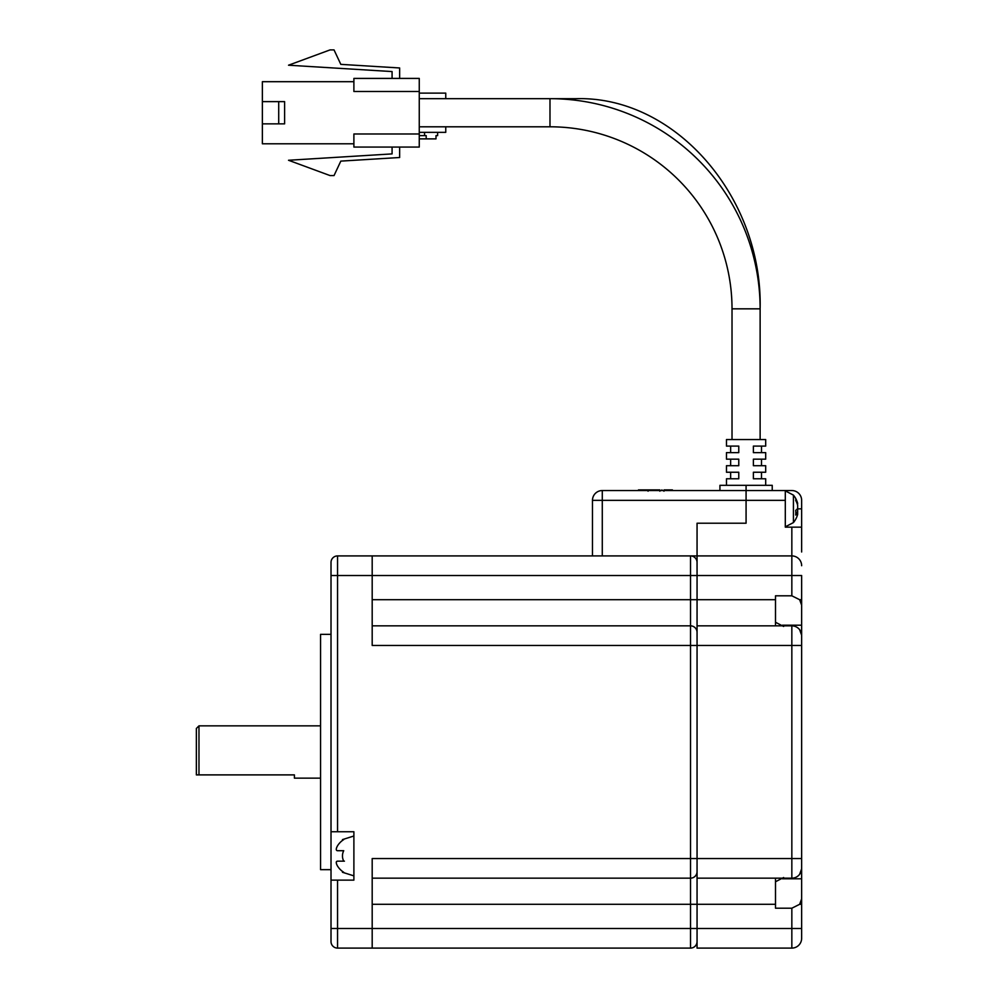 <?xml version="1.0" encoding="UTF-8"?>
<svg xmlns="http://www.w3.org/2000/svg" width="998" height="998" viewBox="0 0 998 998"><rect width="100%" height="100%" fill="white"/><g stroke="black" fill="none" stroke-linecap="round" stroke-linejoin="round"><path stroke-width="1.5" d="M198.976 774.885L196.357 774.885L196.357 728.478L198.976 725.858L198.976 774.885L294.41 774.885L294.41 778.153L320.558 778.153M331.012 880.124L331.012 562.448L331.012 831.746L353.891 831.746L353.891 880.124L331.012 880.124L331.012 941.563A6.537 6.537 0 0 0 337.549 948.1A6.537 6.537 0 0 1 331.012 941.563L331.012 931.758M331.012 869.657L320.558 869.657L320.558 634.354L331.012 634.354M372.192 878.165L690.516 878.165L372.192 878.165M337.549 880.124L337.549 928.489L372.192 928.489L372.192 948.1L690.516 948.1L690.516 878.165A6.537 6.537 0 0 0 697.053 871.628A6.537 6.537 0 0 1 690.516 878.165L690.516 645.457L372.192 645.457L372.192 555.911L690.516 555.911A6.537 6.537 0 0 1 697.053 562.448A6.537 6.537 180 0 0 690.516 555.911L690.516 575.522L337.549 575.522L337.549 831.746M782.395 878.801L801.644 878.801L801.644 928.489L372.192 928.489L372.192 858.554L697.053 858.554L697.053 948.1L791.838 948.1L791.838 908.205L775.496 908.205L775.496 878.165L697.053 878.165L791.838 878.165L791.838 625.846L697.053 625.846L697.053 858.554L801.644 858.554L801.644 868.771L799.66 874.26M799.66 629.75L801.644 635.239L801.644 645.457L690.516 645.457L690.516 625.846A6.537 6.537 0 0 1 697.053 632.383A6.537 6.537 0 0 0 690.516 625.846L372.192 625.846M697.053 625.846L697.053 523.226L746.08 523.226L697.053 523.226L697.053 555.911L337.549 555.911L337.549 575.522L331.012 575.522M372.192 948.1L337.549 948.1L337.549 928.489L331.012 928.489M331.012 562.448A6.537 6.537 0 0 1 337.549 555.911M336.588 847.701L337.336 846.129C335.914 848.886 335.914 850.408 337.336 850.708L343.736 850.708A11.415 11.415 0 0 0 343.736 861.162L337.336 861.162C335.914 861.449 335.914 862.971 337.336 865.74A19.236 19.236 0 0 0 343.736 872.277L342.788 872.277M336.363 861.81L337.336 861.162M342.788 839.592L343.736 839.592A19.236 19.236 0 0 0 337.336 846.129M343.736 861.162L344.41 861.162M690.516 948.1A6.537 6.537 -90 0 0 697.053 941.563A6.537 6.537 -90 0 1 690.516 948.1M801.644 640.229L801.644 605.187L799.66 599.711L791.838 595.806L791.838 527.156L801.644 527.156L801.644 500.347A9.805 9.805 0 0 0 791.838 490.542L785.301 490.542L785.301 527.156L791.838 527.156M719.932 490.542L719.932 485.315L746.08 485.315L746.08 490.542L785.301 490.542M592.475 555.911L592.475 500.347A9.805 9.805 0 0 1 602.281 490.542L746.08 490.542L746.08 523.226L746.08 485.315L772.227 485.315L772.227 490.542M801.644 527.156L801.644 551.994M372.192 599.711L690.516 599.711L690.516 575.522L801.644 575.522L801.644 605.187M801.644 645.457L801.644 858.554M801.644 878.801L801.644 863.781M801.644 928.489L801.644 938.295A9.805 9.805 0 0 1 791.838 948.1M775.496 625.846L775.496 595.806L791.838 595.806M801.644 635.651A9.805 9.805 0 0 0 791.838 625.846M801.644 898.824L799.66 904.3L791.838 908.205M697.053 555.911L792.1 555.911M791.838 555.911A9.805 9.805 0 0 1 801.644 565.716L801.631 565.442M801.644 868.36A9.805 9.805 0 0 1 791.838 878.165M672.415 489.893L672.415 490.542L672.415 489.893L672.415 490.542L672.403 489.893L672.403 490.542L672.39 489.893L672.39 490.542L672.378 489.893L664.132 489.893L664.119 490.542L664.069 489.893L664.069 490.542M664.144 489.893L664.181 490.542M664.206 489.893L664.206 490.542L664.256 489.893M664.281 489.893L664.319 490.542M664.344 489.893L664.344 490.542L664.369 489.893M664.394 489.893L664.443 490.542M664.468 489.893L664.468 490.542L664.506 489.893M664.531 489.893L664.531 490.542L664.568 489.893M664.606 489.893L664.606 490.542M664.643 489.893L664.643 490.542L664.693 489.893M664.73 489.893L664.73 490.542M664.78 489.893L664.78 490.542L664.818 489.893M664.868 489.893L664.868 490.542M664.905 489.893L664.905 490.542M664.955 489.893L664.955 490.542L664.992 489.893M665.03 489.893L665.03 490.542M665.08 489.893L665.08 490.542L665.117 489.893M665.155 489.893L665.155 490.542L665.192 489.893M665.229 489.893L665.229 490.542L665.254 489.893M665.292 489.893L665.292 490.542L665.317 489.893M665.354 489.893L665.354 490.542L665.379 489.893M665.417 489.893L665.417 490.542L665.441 489.893M665.466 489.893L665.466 490.542L665.504 489.893M665.529 489.893L665.529 490.542L665.566 489.893M665.604 489.893L665.604 490.542L665.629 489.893M665.666 489.893L665.666 490.542M665.703 489.893L665.703 490.542L665.741 489.893M665.791 489.893L665.791 490.542M665.828 489.893L665.828 490.542L665.878 489.893M665.928 489.893L665.928 490.542M665.99 489.893L665.99 490.542M666.04 489.893L666.04 490.542M666.103 489.893L666.103 490.542M666.302 489.893L666.302 490.542M666.377 489.893L666.377 490.542M666.452 489.893L666.452 490.542M666.527 489.893L666.527 490.542M666.602 489.893L666.602 490.542M666.664 489.893L666.664 490.542M666.739 489.893L666.739 490.542M666.801 489.893L666.801 490.542M666.864 489.893L666.864 490.542M666.926 489.893L666.926 490.542M666.988 489.893L666.988 490.542M667.038 489.893L667.038 490.542M667.101 489.893L667.101 490.542M667.151 489.893L667.151 490.542M667.2 489.893L667.2 490.542L667.25 489.893M667.288 489.893L667.313 490.542M667.325 489.893L667.325 490.542L667.375 489.893M667.4 489.893L667.4 490.542L667.425 489.893M667.45 489.893L667.5 490.542M667.537 489.893L667.537 490.542L667.562 489.893M667.6 489.893L667.6 490.542L667.625 489.893M667.662 489.893L667.662 490.542M667.699 489.893L667.699 490.542L667.737 489.893M667.774 489.893L667.774 490.542L667.812 489.893M667.862 489.893L667.862 490.542M667.912 489.893L667.912 490.542M667.974 489.893L667.974 490.542M668.024 489.893L668.024 490.542M668.086 489.893L668.086 490.542M668.149 489.893L668.149 490.542M668.211 489.893L668.211 490.542M668.273 489.893L668.273 490.542M668.336 489.893L668.336 490.542M668.398 489.893L668.398 490.542M668.46 489.893L668.46 490.542M668.51 489.893L668.51 490.542M668.573 489.893L668.573 490.542M668.635 489.893L668.635 490.542M668.697 489.893L668.697 490.542M668.76 489.893L668.76 490.542M668.822 489.893L668.822 490.542M668.885 489.893L668.885 490.542M668.947 489.893L668.947 490.542M669.022 489.893L669.022 490.542M669.521 489.893L669.521 490.542M669.571 489.893L669.571 490.542L669.621 489.893M669.67 489.893L669.67 490.542M669.72 489.893L669.72 490.542M669.77 489.893L669.77 490.542L669.808 489.893M669.858 489.893L669.858 490.542M669.895 489.893L669.895 490.542L669.932 489.893M669.97 489.893L669.97 490.542M670.02 489.893L670.02 490.542L670.057 489.893M670.095 489.893L670.095 490.542M670.132 489.893L670.132 490.542L670.169 489.893M670.207 489.893L670.207 490.542L670.232 489.893M670.681 489.893L670.681 490.542L670.644 489.893M670.731 489.893L670.731 490.542M671.442 489.893L671.479 490.542M671.504 489.893L671.504 490.542L671.554 489.893M671.579 489.893L671.579 490.542L671.617 489.893M671.629 489.893L671.629 490.542L671.654 489.893M671.691 489.893L671.691 490.542L671.741 489.893M671.754 489.893L671.779 490.542M671.816 489.893L671.816 490.542L671.866 489.893M671.879 489.893L671.928 490.542M671.941 489.893L671.966 490.542M672.053 489.893L672.041 490.542M672.066 489.893L672.066 490.542L672.116 489.893M672.128 489.893L672.128 490.542L672.165 489.893M672.19 489.893L672.19 490.542L672.24 489.893M672.253 489.893L672.253 490.542L672.303 489.893M672.315 489.893L672.315 490.542L672.365 489.893M659.865 491.203L659.865 489.893L638.458 489.893L638.471 490.542M638.508 489.893L638.558 490.542M638.895 489.893L638.895 490.542L638.932 489.893M639.93 489.893L639.905 490.542M639.955 489.893L639.955 490.542L639.98 489.893M640.005 489.893L640.005 490.542L640.042 489.893M640.067 489.893L640.067 490.542L640.092 489.893M640.604 489.893L640.579 490.542M640.629 489.893L640.666 490.542M640.691 489.893L640.741 490.542M640.766 489.893L640.766 490.542L640.791 489.893M641.165 489.893L641.165 490.542L641.128 489.893M641.203 489.893L641.203 490.542L641.24 489.893M641.315 489.893L641.315 490.542L641.352 489.893M641.377 489.893L641.427 490.542M641.44 489.893L641.44 490.542L641.489 489.893M641.564 489.893L641.602 490.542M641.627 489.893L641.664 490.542M641.751 489.893L641.801 490.542M641.826 489.893L641.864 490.542M641.889 489.893L641.926 490.542M641.951 489.893L641.951 490.542L641.976 489.893M642.724 489.893L642.724 490.542M642.762 489.893L642.762 490.542L642.799 489.893M642.837 489.893L642.837 490.542L642.862 489.893M642.937 489.893L642.937 490.542L642.986 489.893M642.999 489.893L642.999 490.542L643.049 489.893M643.061 489.893L643.061 490.542L643.099 489.893M643.124 489.893L643.174 490.542M643.186 489.893L643.186 490.542L643.223 489.893M643.248 489.893L643.248 490.542L643.298 489.893M643.311 489.893L643.311 490.542L643.361 489.893M643.373 489.893L643.373 490.542L643.423 489.893M645.382 489.893L645.382 490.542M645.494 489.893L645.494 490.542M646.579 489.893L646.579 490.542M646.679 489.893L646.679 490.542M646.791 489.893L646.791 490.542M646.891 489.893L646.891 490.542M646.991 489.893L646.991 490.542M647.091 489.893L647.091 490.542M647.191 489.893L647.191 490.542M647.29 489.893L647.29 490.542M647.39 489.893L647.39 490.542M647.49 489.893L647.49 490.542M647.602 489.893L647.602 490.542M664.069 489.893L663.932 491.203M647.615 489.893L647.615 490.542M648.064 491.203L648.064 490.542M661.899 489.893C659.279 489.893 659.279 489.893 661.899 489.893C664.518 489.893 664.518 489.893 661.899 489.893L661.899 490.542M760.127 439.557L760.127 308.831L732.021 308.831L732.021 439.557L732.021 308.831A182.035 182.035 0 0 0 549.985 126.796L419.26 126.796M573.301 99.987A14.059 7.023 90 0 1 576.258 98.677C675.409 95.97 762.709 197.267 760.127 308.831A210.154 210.154 0 0 0 549.985 98.677L549.985 126.796M726.469 485.315L726.469 478.778L738.77 478.778L738.77 472.241L726.469 472.241L726.469 465.704L738.77 465.704L738.77 459.167L726.469 459.167L726.469 452.63L738.77 452.63L738.77 446.094L726.469 446.094L726.469 439.557L765.691 439.557L765.691 446.094L753.39 446.094L753.39 452.63L765.691 452.63L765.691 459.167L753.39 459.167L753.39 465.704L765.691 465.704L765.691 472.241L753.39 472.241L753.39 478.778L765.691 478.778L765.691 485.315M419.26 91.492L353.891 91.492L353.891 78.418L419.26 78.418L419.26 147.055L353.891 147.055L353.891 133.982L419.26 133.982M353.891 81.686L262.374 81.686L262.374 101.621L284.605 101.621L284.605 123.852L262.374 123.852L262.374 143.787L353.891 143.787M262.374 123.852L262.374 101.621M399.649 78.418L399.649 67.964L340.817 64.359L334.031 49.9L330.051 49.9L288.522 65.207L392.077 71.569L392.077 78.418M399.649 147.055L399.649 157.509L340.817 161.115L334.031 175.573L330.051 175.573L288.522 160.266L392.077 153.904L392.077 147.055M278.716 101.621L278.716 123.852M463.047 98.677L576.258 98.677M730.648 452.63L730.648 446.094M730.648 465.704L730.648 459.167M730.648 478.778L730.648 472.241M758.68 478.778L753.39 478.778M753.39 472.241L758.68 472.241M758.68 465.704L753.39 465.704M753.39 459.167L758.68 459.167M758.68 452.63L753.39 452.63M753.39 446.094L758.68 446.094M761.499 452.63L761.499 446.094M761.499 465.704L761.499 459.167M761.499 478.778L761.499 472.241M419.26 132.347L445.757 132.347L445.757 126.796M445.757 98.677L445.757 93.126L419.26 93.126M424.562 132.347L424.562 135.616L426.196 135.616L426.196 138.884L436.001 138.884L436.001 135.616L437.635 135.616L437.635 132.347M419.26 135.616L424.562 135.616M426.196 138.884L419.26 138.884M797.489 504.664L797.664 503.379A21.42 19.798 180 0 0 797.34 502.256A21.569 21.569 0 0 0 793.422 495.108L793.422 522.59A21.569 21.569 0 0 0 797.34 515.442A21.42 19.798 0 0 0 797.664 514.319L797.664 513.034L795.818 512.984M797.489 513.034A21.42 19.798 180 0 0 797.664 512.398L797.664 509.317A21.42 8.184 0 0 0 797.34 508.843L801.644 508.843M797.34 502.256A21.42 19.798 180 0 0 795.693 498.551A21.557 7.373 151.7 0 1 795.693 500.472A21.42 19.798 0 0 1 797.664 505.3L797.664 508.381A21.42 8.184 180 0 1 795.693 510.377A21.557 17.839 52.6 0 1 795.818 512.735A21.557 17.839 52.6 0 1 795.693 515.03A21.42 8.184 0 0 0 797.664 513.034M796.915 509.329L797.664 509.317M797.664 512.398L795.818 512.261M775.496 904.3L372.192 904.3M690.516 625.846L690.516 599.711L775.496 599.711M697.053 562.448A6.537 6.537 180 0 0 690.516 555.911M697.053 871.628A6.537 6.537 0 0 1 690.516 878.165M782.395 625.21L801.644 625.21M801.644 904.3L799.66 904.3M785.301 500.347L602.281 500.347L602.281 555.911M801.644 599.711L799.66 599.711M592.475 500.347L602.281 500.347L602.281 490.542M666.165 489.893L666.165 490.542M666.227 489.893L666.227 490.542M669.084 489.893L669.084 490.542M669.147 489.893L669.147 490.542M669.221 489.893L669.221 490.542M669.284 489.893L669.284 490.542M669.346 489.893L669.346 490.542M669.409 489.893L669.409 490.542M669.458 489.893L669.458 490.542M670.269 489.893L670.269 490.542L670.307 489.893M670.357 489.893L670.357 490.542M670.394 489.893L670.394 490.542L670.431 489.893M670.469 489.893L670.469 490.542M670.506 489.893L670.506 490.542L670.556 489.893M670.594 489.893L670.594 490.542M670.781 489.893L670.781 490.542M670.818 489.893L670.818 490.542L670.868 489.893M670.905 489.893L670.905 490.542M670.955 489.893L670.955 490.542L670.993 489.893M671.03 489.893L671.03 490.542M671.068 489.893L671.068 490.542L671.105 489.893M671.143 489.893L671.143 490.542L671.167 489.893M671.205 489.893L671.205 490.542L671.23 489.893M671.255 489.893L671.305 490.542M671.33 489.893L671.367 490.542M671.392 489.893L671.392 490.542L671.417 489.893M638.583 489.893L638.608 490.542M638.633 489.893L638.67 490.542M638.695 489.893L638.732 490.542M638.757 489.893L638.807 490.542M638.82 489.893L638.87 490.542M638.957 489.893L638.957 490.542L638.994 489.893M639.032 489.893L639.032 490.542M639.069 489.893L639.069 490.542L639.107 489.893M639.144 489.893L639.144 490.542M639.194 489.893L639.194 490.542L639.231 489.893M639.281 489.893L639.281 490.542M639.331 489.893L639.331 490.542M639.381 489.893L639.381 490.542L639.431 489.893M639.481 489.893L639.481 490.542M639.531 489.893L639.531 490.542M639.568 489.893L639.568 490.542L639.606 489.893M639.643 489.893L639.643 490.542L639.681 489.893M639.706 489.893L639.706 490.542L639.73 489.893M639.755 489.893L639.793 490.542M639.818 489.893L639.855 490.542M640.13 489.893L640.13 490.542L640.167 489.893M640.192 489.893L640.192 490.542L640.229 489.893M640.267 489.893L640.267 490.542L640.292 489.893M640.329 489.893L640.329 490.542L640.367 489.893M640.392 489.893L640.392 490.542L640.429 489.893M640.454 489.893L640.454 490.542L640.491 489.893M640.541 489.893L640.541 490.542M640.816 489.893L640.866 490.542M640.903 489.893L640.903 490.542L640.928 489.893M640.966 489.893L640.966 490.542L640.99 489.893M641.028 489.893L641.028 490.542M641.065 489.893L641.065 490.542L641.09 489.893M641.277 489.893L641.277 490.542M641.514 489.893L641.539 490.542M641.689 489.893L641.689 490.542L641.726 489.893M642.001 489.893L642.001 490.542L642.026 489.893M642.101 489.893L642.101 490.542M642.138 489.893L642.138 490.542L642.176 489.893M642.213 489.893L642.213 490.542M642.263 489.893L642.263 490.542M642.313 489.893L642.313 490.542L642.363 489.893M642.413 489.893L642.413 490.542M642.462 489.893L642.462 490.542M642.512 489.893L642.512 490.542M642.575 489.893L642.575 490.542M642.625 489.893L642.625 490.542L642.675 489.893M642.887 489.893L642.887 490.542L642.912 489.893M643.436 489.893L643.436 490.542L643.461 489.893M643.498 489.893L643.498 490.542L643.523 489.893M643.56 489.893L643.56 490.542L643.598 489.893M643.635 489.893L643.635 490.542M643.685 489.893L643.685 490.542L643.735 489.893M643.86 489.893L643.86 490.542M643.935 489.893L643.935 490.542M643.997 489.893L643.997 490.542M644.072 489.893L644.072 490.542M644.147 489.893L644.147 490.542M644.209 489.893L644.209 490.542M644.284 489.893L644.284 490.542M644.359 489.893L644.359 490.542M644.434 489.893L644.434 490.542M644.508 489.893L644.508 490.542M644.583 489.893L644.583 490.542M644.658 489.893L644.658 490.542M644.733 489.893L644.733 490.542M644.808 489.893L644.808 490.542M644.883 489.893L644.883 490.542M644.957 489.893L644.957 490.542M645.032 489.893L645.032 490.542M645.107 489.893L645.107 490.542M645.195 489.893L645.195 490.542M645.294 489.893L645.294 490.542M645.606 489.893L645.606 490.542M645.718 489.893L645.718 490.542M645.843 489.893L645.843 490.542M645.968 489.893L645.968 490.542M646.093 489.893L646.093 490.542M646.217 489.893L646.217 490.542M646.342 489.893L646.342 490.542M646.467 489.893L646.467 490.542M655.062 489.893L655.062 490.542M342.464 872.277L353.891 875.87M342.464 839.592L353.891 836M320.558 725.858L198.976 725.858M549.985 98.677L419.26 98.677M775.496 881.758L783.617 877.529M785.301 526.819L793.422 522.59M785.301 490.879L793.422 495.108M775.496 622.253L783.617 626.482"/></g></svg>
